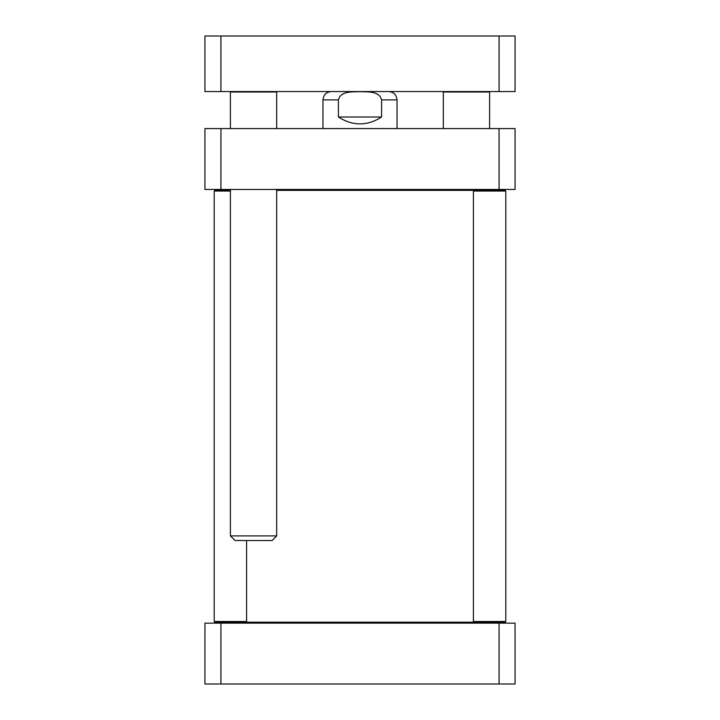 <?xml version="1.0" encoding="UTF-8"?>
<svg xmlns="http://www.w3.org/2000/svg" width="720" height="720" viewBox="0 0 720 720"><rect width="100%" height="100%" fill="white"/><g stroke="black" fill="none" stroke-linecap="round" stroke-linejoin="round"><path stroke-width="1.08" d="M276.687 190.359L474.093 190.359M474.093 622.206L245.907 622.206M381.582 117C367.191 126.171 352.809 126.171 338.418 117L338.418 99.873C340.569 90.756 352.629 92.016 360 91.656C367.371 92.016 379.431 90.756 381.582 99.873L381.582 117L338.418 117M220.932 128.574L204.939 128.574L204.939 189.441L515.061 189.441L515.061 128.574L220.932 128.574L220.932 189.441M499.068 189.441L499.068 128.574M214.2 621.513L246.6 621.513L245.673 622.44L215.127 622.44L214.2 621.513L214.2 191.061L215.127 190.134L230.4 190.134M215.127 190.134L214.2 191.061L230.4 191.061M473.4 191.061L474.327 190.134L504.873 190.134L505.8 191.061L473.4 191.061L473.4 621.513L505.8 621.513L505.8 191.061M473.4 621.513L474.327 622.44L504.873 622.44L505.8 621.513M499.068 684L515.061 684L515.061 623.133L204.939 623.133L204.939 684L499.068 684L499.068 623.133M220.932 623.133L220.932 684M499.068 36L515.061 36L515.061 91.539L499.068 91.539L499.068 36L220.932 36L220.932 91.539L499.068 91.539M220.932 36L204.939 36L204.939 91.539L220.932 91.539M276.219 91.539L276.687 92.007L230.4 92.007L230.4 128.574M276.687 189.441L276.687 535.887L230.4 535.887L230.4 189.441M276.687 535.887L272.061 540.513L235.026 540.513L230.4 535.887M489.141 91.539L489.6 92.007L443.313 92.007L443.313 128.574M338.418 99.873L322.974 99.873L322.974 128.574M397.026 128.574L397.026 99.873L381.582 99.873M481.734 189.441L482.427 190.134M481.734 623.133L482.427 622.44M238.266 623.133L237.573 622.44M397.026 99.873C396.531 94.815 393.759 92.034 388.701 91.539M322.974 99.873C323.469 94.815 326.241 92.034 331.299 91.539M246.6 621.513L246.6 540.513M230.859 91.539L230.4 92.007M276.687 92.007L276.687 128.574M443.781 91.539L443.313 92.007M489.6 92.007L489.6 128.574M489.6 189.441L489.6 190.134"/></g></svg>

